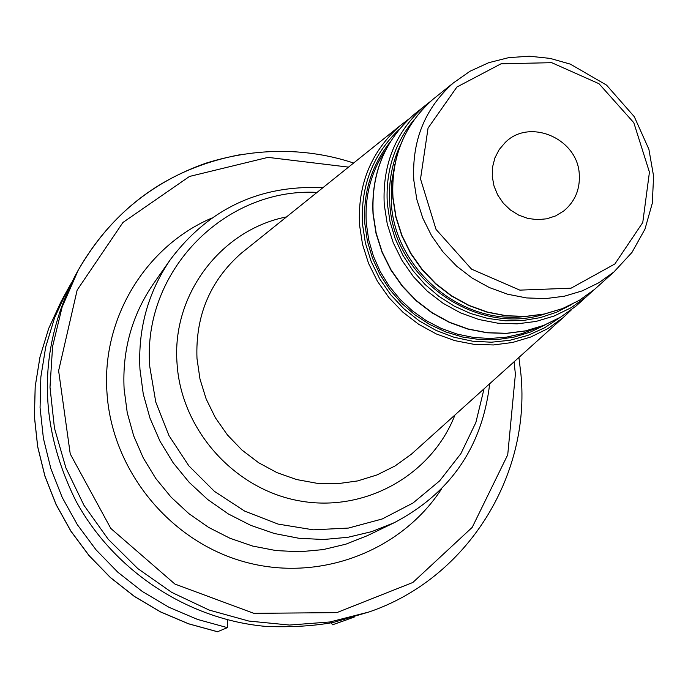 <?xml version="1.0" encoding="UTF-8"?>
<svg xmlns="http://www.w3.org/2000/svg" width="688" height="688" viewBox="0 0 688 688"><rect width="100%" height="100%" fill="white"/><g stroke="black" fill="none" stroke-linecap="round" stroke-linejoin="round"><path stroke-width="1.03" d="M217.503 631.739L227.393 627.645L227.539 619.828M239.88 154.748C168.844 168.354 114.973 206.796 78.269 270.092L74.837 276.37C37.797 350.089 38.218 425.064 76.101 501.303C114.397 571.367 188.314 619.733 266.428 626.458C291.592 627.361 313.934 626.003 333.474 622.391L368.957 611.993C466.954 578.728 530.732 476.225 520.971 374.633L518.915 357.442M579.27 174.227C577.714 138.537 529.528 117.76 505.224 142.502L499.204 149.554L494.921 157.853L492.565 167.003L492.264 176.567L494.027 186.087L497.777 195.117L503.332 203.218L510.436 210.003L518.743 215.155L527.859 218.431L537.345 219.67L546.745 218.81L555.629 215.912L563.567 211.113C574.936 201.73 580.173 189.432 579.27 174.227M71.139 283.439L67.243 290.293L54.593 317.761L45.735 346.847L40.85 377.015L40.067 407.726L43.413 438.419L50.843 468.528L62.238 497.484L77.391 524.746L96.028 549.807L117.803 572.192L142.313 591.482L169.085 607.341L197.619 619.458L227.393 627.645M344.602 619.768L344.576 620.55L332.476 624.799L331.298 622.786M344.576 620.55L354.638 616.878M420.523 178.949L428.056 128.088L456.892 87.032L501.07 63.786L551.733 62.685L599.007 83.721L633.811 122.705L649.438 172.146L642.764 222.508L614.883 263.96L571.049 288.195L519.836 290.13L471.547 269.146L436.029 229.396L420.523 178.949M413.815 180.299L416.825 199.468L422.785 218.096L431.565 235.709L442.926 251.851L456.591 266.101L472.2 278.107L489.357 287.558L507.615 294.223L526.518 297.93L545.567 298.601L564.298 296.227L582.229 290.878L598.913 282.716L613.945 271.941L631.988 252.41L644.974 229.121L652.293 203.278L653.6 176.205L648.887 149.253L634.284 116.676L606.524 85.088L570.343 64.13L550.116 58.394L529.356 56.21L508.69 57.646L488.721 62.694L470.059 71.225L453.289 82.99C424.926 108.283 411.768 140.722 413.815 180.299M599.007 285.382L594.458 289.476L579.305 300.338L562.492 308.585L544.423 313.986L525.555 316.403L506.359 315.749L487.328 312.042L468.932 305.352L451.663 295.857L435.951 283.783L422.208 269.447L410.779 253.21L401.964 235.485L395.978 216.729L392.968 197.43C390.947 157.578 404.243 124.898 432.855 99.399L437.62 95.572M580.534 302.006L575.951 306.126L560.677 317.082L543.735 325.398L525.537 330.859L506.54 333.31L487.207 332.682L468.046 328.967L449.539 322.259L432.159 312.713L416.352 300.587L402.523 286.165L391.033 269.834L382.175 252.006L376.173 233.129L373.163 213.71C371.176 173.591 384.601 140.687 413.436 114.991L418.244 111.129M384.248 204.603L387.249 223.961L393.244 242.761L402.076 260.528L413.531 276.817L427.317 291.187L443.072 303.288L460.392 312.799L478.831 319.499L497.923 323.205L517.178 323.85L536.098 321.425L554.227 315.99L571.1 307.717L586.305 296.812L575.951 306.126L560.634 317.116L543.649 325.467L525.408 330.945L506.377 333.413L487.035 332.786L467.866 329.088L449.359 322.397L431.987 312.868L416.197 300.759L402.377 286.371L390.904 270.066L382.046 252.255L376.035 233.404L373.025 213.985C371.013 173.815 384.48 140.816 413.436 114.991L424.298 106.27C395.591 131.855 382.236 164.638 384.248 204.603M571.96 304.388L556.626 312.232L540.166 317.658L522.949 320.539L505.336 320.797L487.723 318.424L470.497 313.461L454.046 306.005L438.738 296.227L424.909 284.333L412.877 270.59L402.91 255.308L395.23 238.822L390.001 221.51L387.335 203.751C385.392 171.355 394.456 143.173 414.511 119.205M67.243 290.293L61.069 301.602L48.676 328.511L39.99 356.986L35.208 386.536L34.426 416.601L37.694 446.65L44.952 476.113L56.098 504.45L70.924 531.127L89.156 555.646L110.458 577.542L134.444 596.419L160.648 611.924L188.581 623.775L217.718 631.782M348.524 167.124L268.028 157.371L189.51 176.446L122.946 222.465L77.159 290.061L58.618 370.746L70.245 453.951L110.811 528.444L174.933 584.069L253.846 613.343L336.828 612.621L412.86 582.469L472.217 527.361L507.727 454.794L515.398 374.134L514.056 361.819M353.623 163.03C315.302 150.242 264.054 145.022 206.133 163.108C150.534 182.638 107.913 218.302 78.269 270.092L62.135 307.003L52.598 346.425L49.992 387.206L54.455 428.117L65.893 467.883L83.97 505.302L108.171 539.194L137.729 568.529L171.751 592.394L209.169 610.075L248.815 621.058L289.485 625.048L329.939 621.969L368.957 611.993M211.706 218.113C145.804 246.287 101.755 317.994 106.932 392.014C111.465 469.483 168.93 540.759 243.81 561.692C318.664 582.856 400.992 551.638 441.722 488.643M394.344 522.665L367.564 535.582L345.883 544.174L323.102 549.609L299.65 551.767L276 550.572L252.634 546.057L230.007 538.274L208.602 527.395L188.839 513.609L171.131 497.209L155.832 478.53L143.267 457.933L133.678 435.848L127.246 412.731L124.115 389.055C122.172 350.209 131.95 315.113 153.458 283.757L170.512 259.402C148.083 292.09 137.901 328.735 139.965 369.318L143.267 394.061L150.001 418.218L160.046 441.309L173.195 462.843L189.191 482.383L207.716 499.54L228.373 513.962L250.75 525.357L274.383 533.51L298.79 538.248L323.48 539.512L347.965 537.285L371.735 531.626L394.344 522.665C450.502 493.064 482.288 446.753 489.684 383.741M484.042 388.815L475.872 422.492L460.891 453.624L439.666 480.852L413.075 502.971L382.236 518.967L348.455 528.066L313.221 529.82L278.098 524.093L244.679 511.098L214.458 491.387L188.847 465.845L168.981 435.624L155.78 402.093L149.803 366.781C141.805 271.631 224.709 187.48 317.039 192.399M286.526 216.901C220.943 229.835 171.613 294.61 177.04 363.402C181.064 429.759 234.367 489.478 299.719 500.916C365.036 512.758 431.703 475.133 454.949 414.993M409.351 118.628L400.072 125.723C371.081 151.558 357.562 184.625 359.523 224.916L362.533 244.429L368.553 263.375L377.437 281.28L388.969 297.68L402.85 312.154L418.725 324.332L436.183 333.895L454.777 340.62L474.023 344.335L493.442 344.955L512.534 342.478L530.826 336.982L547.854 328.606L563.205 317.589L411.381 454.192L416.292 449.78L411.381 454.192L395.058 465.957L376.99 474.944L357.614 480.929L337.404 483.724L316.884 483.268L296.571 479.545L276.98 472.639L258.611 462.723L241.944 450.038L227.41 434.919L215.378 417.736L206.151 398.954L199.976 379.036L196.992 358.5C195.315 316.041 209.926 281.082 240.826 253.605L245.977 249.469M559.791 317.624L544.569 327.806L527.816 335.426L509.937 340.268L491.361 342.211L472.544 341.196L453.951 337.223L436.037 330.403L419.259 320.883L404.019 308.895L390.715 294.748L379.664 278.778L371.15 261.388L365.38 243.019L362.49 224.116C360.538 186.044 372.879 154.37 399.496 129.095M390.354 141.788C371.486 165.292 362.98 192.631 364.838 223.815L367.426 241.247L372.5 258.241L379.965 274.435L389.657 289.467L401.362 303.021L414.83 314.786L429.768 324.504L445.841 331.977L462.697 337.051L479.975 339.605L497.286 339.597L514.263 337.043L530.551 332.003L545.79 324.598M537.199 327.78L522.115 333.603L506.256 337.197L489.916 338.487L473.43 337.447L457.116 334.084L441.309 328.46L426.328 320.677L412.465 310.899L400.012 299.306L389.21 286.148L380.292 271.674L373.421 256.185L368.734 239.992L366.326 223.419C364.588 196.192 371.09 171.639 385.839 149.76M400.734 144.368C391.945 162.789 388.29 182.475 389.769 203.442C393.183 278.115 476.148 336.888 544.913 313.943M524.402 316.549C460.418 324.607 394.757 268.75 391.317 203.012L391.455 183.352L394.86 164.191M332.476 624.799L347.251 619.621M453.289 82.99L432.855 99.399C404.114 125.035 390.775 157.819 392.822 197.74L395.832 217.03L401.818 235.76L410.633 253.459L422.054 269.67L435.788 283.981L451.483 296.021L468.743 305.498L487.13 312.171L506.17 315.869L525.383 316.506L544.285 314.081L562.388 308.654L579.253 300.381L594.458 289.476L613.945 271.941M586.305 296.812L592.6 291.024M431.023 100.981L424.298 106.27M61.069 301.602L48.659 328.537L39.973 357.046L35.183 386.604L34.4 416.679L37.659 446.727L44.918 476.182L56.055 504.51L70.873 531.17L89.087 555.672L110.381 577.559L134.341 596.427L160.536 611.933L188.46 623.784L217.606 631.79M322.964 187.652C259.582 184.814 208.765 208.731 170.512 259.402M400.072 125.723L245.986 249.46M563.205 317.589L571.702 309.574"/></g></svg>

